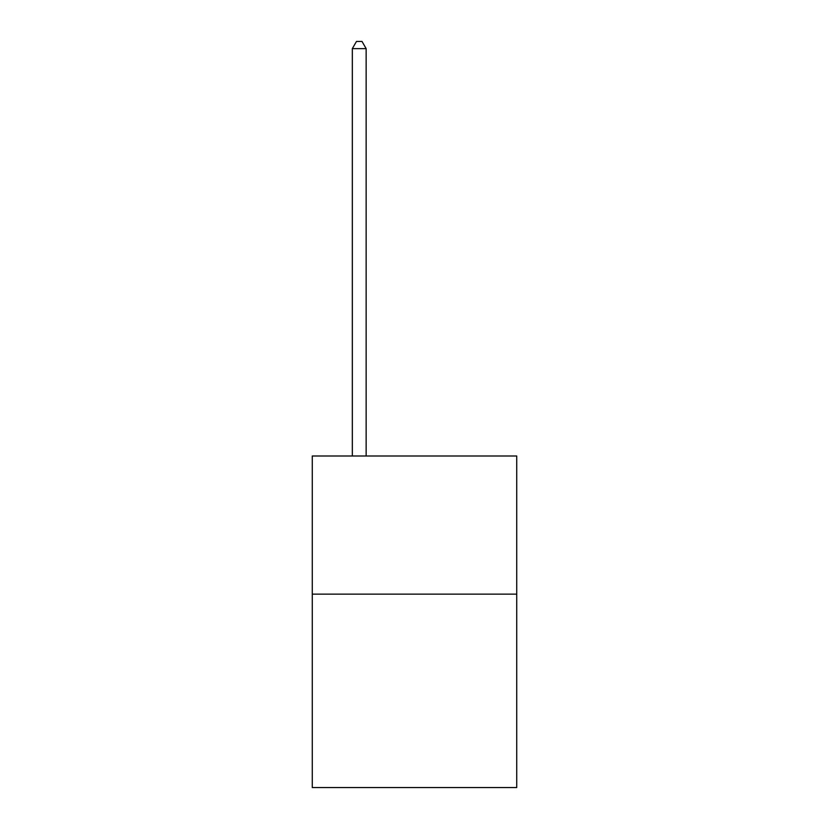 <?xml version="1.0" encoding="UTF-8"?>
<svg xmlns="http://www.w3.org/2000/svg" width="829" height="829" viewBox="0 0 829 829"><rect width="100%" height="100%" fill="white"/><g stroke="black" fill="none" stroke-linecap="round" stroke-linejoin="round"><path stroke-width="1.24" d="M516.726 594.144L516.726 787.55L312.274 787.55L312.274 456.002L516.726 456.002L516.726 594.144L312.274 594.144M366.149 456.002L366.149 48.631L352.335 48.631L352.335 456.002M352.335 48.631L356.48 41.45L362.004 41.45L366.149 48.631"/></g></svg>
